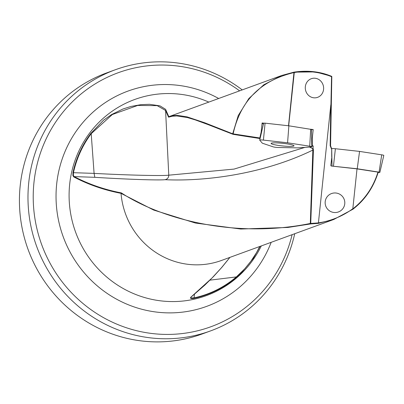<?xml version="1.0" encoding="UTF-8"?>
<svg xmlns="http://www.w3.org/2000/svg" width="404" height="404" viewBox="0 0 404 404"><rect width="100%" height="100%" fill="white"/><g stroke="black" fill="none" stroke-linecap="round" stroke-linejoin="round"><path stroke-width="0.61" d="M187.198 264.216A76.553 74.084 69.9 0 0 221.392 260.489L333.775 219.473L318.387 223.367L310.716 223.927L313.428 150.066L313.024 147.879L312.681 148.647L312.848 150.071C264.433 173.7 206.464 181.623 165.054 179.699C158.156 180.416 124.801 179.235 94.824 177.321L74.174 176.593C88.708 184.204 104.439 189.643 121.362 192.905C160.853 218.877 234.522 238.905 310.307 223.463L310.716 223.927L287.926 227.452L240.733 229.033L195.491 223.059L153.712 210.07L121.033 193.364A76.553 74.084 -110.1 0 0 187.198 264.216M357.02 168.887L352.798 208.934L357.02 168.887L377.811 172.094L378.063 172.71C373.256 187.784 364.868 199.965 352.899 209.252L333.775 219.473M325.2 201.667A9.848 9.772 31.4 0 0 332.517 212.216A9.848 9.772 31.4 0 0 344.753 203.843A9.848 9.772 31.4 0 0 337.436 193.289A9.848 9.772 31.4 0 0 325.2 201.667M305.338 86.673A9.848 9.151 79.3 0 0 310.499 96.778A9.848 9.151 79.3 0 0 320.973 95.132A9.848 9.151 79.3 0 0 323.574 89.385A9.848 9.151 79.3 0 0 318.418 79.285A9.848 9.151 79.3 0 0 307.939 80.926A9.848 9.151 79.3 0 0 305.338 86.673M292.117 234.673A135.199 130.83 -110.1 0 1 150.53 333.32A135.199 130.83 69.9 0 1 33.966 182.507A135.199 130.83 69.9 0 1 178.608 66.15A135.199 130.83 -110.1 0 1 239.623 90.85M242.223 89.9A138.986 134.502 69.9 0 0 177.447 62.968A138.986 134.502 -110.1 0 0 115.362 69.735A138.986 134.502 -110.1 0 0 28.75 182.593A138.986 134.502 -110.1 0 0 148.581 337.633A138.986 134.502 69.9 0 0 210.666 330.866A138.986 134.502 69.9 0 0 294.718 233.729M115.362 69.735L106.813 72.856A138.986 134.502 69.9 0 0 20.2 185.714A138.986 134.502 -110.1 0 0 202.116 333.987L210.666 330.866M260.115 246.354L253.465 258.121L241.627 272.589L236.542 277.27L236.35 276.917L244.768 268.791L250.621 261.661L256.434 252.788L259.762 246.485M229.947 257.363L221.867 267.337L213.564 276.472L204.727 285.209L191.178 297.001L190.754 297.506L191.137 298.011L194.112 297.874L194.127 298.314C190.804 298.824 189.764 298.404 191.006 297.066L212.019 278.002L221.417 267.796L229.891 257.388M331.533 76.305L331.553 76.684L331.533 76.305L315.499 71.912L294.016 72.144C307.545 70.134 320.059 71.523 331.558 76.305A0.439 0.439 0 0 1 331.83 76.72L331.553 76.684C319.377 71.806 306.954 70.427 294.274 72.538L288.678 125.785M263.645 123.139L262.115 122.973L261.161 132.052L259.833 137.976L232.694 133.805L204.702 122.766L187.102 116.872L177.775 115.413L173.367 115.595L168.837 116.685A76.553 74.084 -110.1 0 1 168.902 116.66L281.785 75.462L294.006 72.144L281.79 75.462M260.06 138.552L233.042 134.32L232.694 133.805L238.244 115.539L248.839 98.556L263.797 84.779L281.522 75.558M73.76 176.927L74.174 176.593L73.377 175.432L73.447 172.695L72.967 172.624L72.917 175.649L73.76 176.927C88.314 184.583 104.07 190.057 121.033 193.339L121.362 192.905M169.119 116.584L168.827 116.69L165.584 109.322L159.994 105.858L149.51 104.308L140.895 104.656L130.987 106.449L122.912 109.019L111.61 114.539L103.53 120.2L90.794 133.466A103.631 100.283 69.9 0 0 72.967 172.624M259.792 138.461L259.833 137.976M261.161 132.052L261.479 132.421M309.55 147.071L312.681 148.647M313.024 147.879L313.216 146.056L312.282 145.698L312.252 138.663L313.206 129.583L311.272 129.295M288.517 125.77L294.006 72.144L294.274 72.538M352.672 208.848C342.441 216.286 331.022 220.963 318.418 222.877L330.795 105.116L330.942 104.363L331.219 104.409L331.82 76.73L330.568 145.799L331.664 148.743M318.387 223.367L318.418 222.912L310.307 223.463L312.848 150.071L313.428 150.066M331.219 166.014L330.8 165.529L331.836 157.02M331.684 148.818L330.553 145.814L330.159 145.748L330.553 145.814M330.795 105.116L330.159 145.748L331.628 149.258L331.674 148.773L331.709 156.878M356.873 168.867L331.199 166.009L330.8 165.529M263.342 124.387L262.115 122.973M313.206 129.583L311.504 129.699M312.252 138.663L311.671 138.703M311.797 145.733L312.282 145.698M377.957 172.149L377.957 172.149C373.21 187.31 364.832 199.551 352.813 208.873M232.886 134.259L207.873 124.523L195.253 119.892L187.431 117.559L176.705 115.938L172.362 116.221L168.549 117.165L165.579 110.489L157.186 105.641L137.673 105.459L112.322 114.539L91.198 133.699L90.794 133.466M304.924 147.384L234.047 169.094L168.776 175.179L165.579 110.489L165.928 110.034M165.054 179.699C167.428 179.179 168.665 177.669 168.776 175.179C161.933 176.048 126.048 175.129 94.092 173.382L91.198 133.699A103.207 99.874 -110.1 0 0 73.447 172.695L94.092 173.382L94.824 177.321M191.006 297.066L191.289 296.718M250.147 137.047L233.042 134.32A0.439 0.439 0 0 1 232.951 134.295L233.143 133.84C240.395 100.874 260.716 80.436 294.112 72.528M168.837 116.685L168.549 117.165M378.104 172.619C373.271 187.779 364.873 199.99 352.904 209.247L352.798 208.934M263.413 140.102A3.5 0.399 -174 0 0 259.797 140.031A3.5 0.399 -174 0 0 259.701 140.107A3.5 0.399 -174 0 0 259.716 140.163L262.348 143.203L273.048 146.809A3.5 0.399 -174 0 0 278.23 147.49L297.768 147.874L311.226 146.955A3.5 0.399 -174 0 0 311.716 146.879A3.5 0.399 -174 0 0 311.817 146.793A3.5 0.399 -174 0 0 309.737 146.213L287.577 142.794L263.413 140.102L265.075 123.159L288.865 125.811L287.577 142.794M259.742 140.057L263.625 123.159L265.075 123.159M271.422 143.152A11.529 1.313 6 0 1 283.972 143.46A11.529 1.313 6 0 1 294.031 145.819A11.529 1.313 6 0 1 293.703 146.091A11.529 1.313 6 0 1 281.083 145.778A11.529 1.313 6 0 1 271.094 143.41A11.529 1.313 6 0 1 271.422 143.152M288.865 125.811L311.459 129.437M378.119 172.533L379.836 172.397L379.063 172.139L357.242 168.771L359.56 151.409L381.724 154.833A3.5 0.399 6 0 1 383.8 155.424A3.5 0.399 6 0 1 383.699 155.5M357.242 168.771L332.022 166.1L331.704 148.778A3.5 0.399 6 0 1 331.684 148.738A3.5 0.399 6 0 1 331.785 148.652A3.5 0.399 6 0 1 335.396 148.722L359.56 151.409M208.828 102.091A104.409 101.04 69.9 0 0 181.376 94.395A104.409 101.04 69.9 0 0 69.67 184.254A104.409 101.04 69.9 0 0 159.686 300.722A104.409 101.04 69.9 0 0 261.317 245.915M218.67 98.495A114.61 110.908 69.9 0 0 179.285 85.466A114.61 110.908 69.9 0 0 56.671 184.103A114.61 110.908 69.9 0 0 155.479 311.949A114.61 110.908 69.9 0 0 271.165 242.324M194.127 298.314A103.631 100.283 69.9 0 0 236.542 277.27M311.802 146.152L313.216 146.056M311.802 145.894L313.029 145.809M331.553 76.684L330.942 104.363M209.949 280.159L236.35 276.917A103.207 99.874 69.9 0 1 194.112 297.874L194.425 294.329M331.204 104.419L330.553 145.788M331.82 76.715A0.439 0.424 69.9 0 0 331.578 76.326M310.686 129.174L309.737 146.213M379.063 172.139L381.724 154.833M333.451 166.12L335.396 148.722M232.962 134.295L217.625 128.341M352.904 209.247L333.861 219.438M263.625 123.159L259.701 140.107M311.499 129.401L311.817 146.793M379.871 172.367L383.8 155.424M332.002 166.1L331.684 148.738"/></g></svg>
